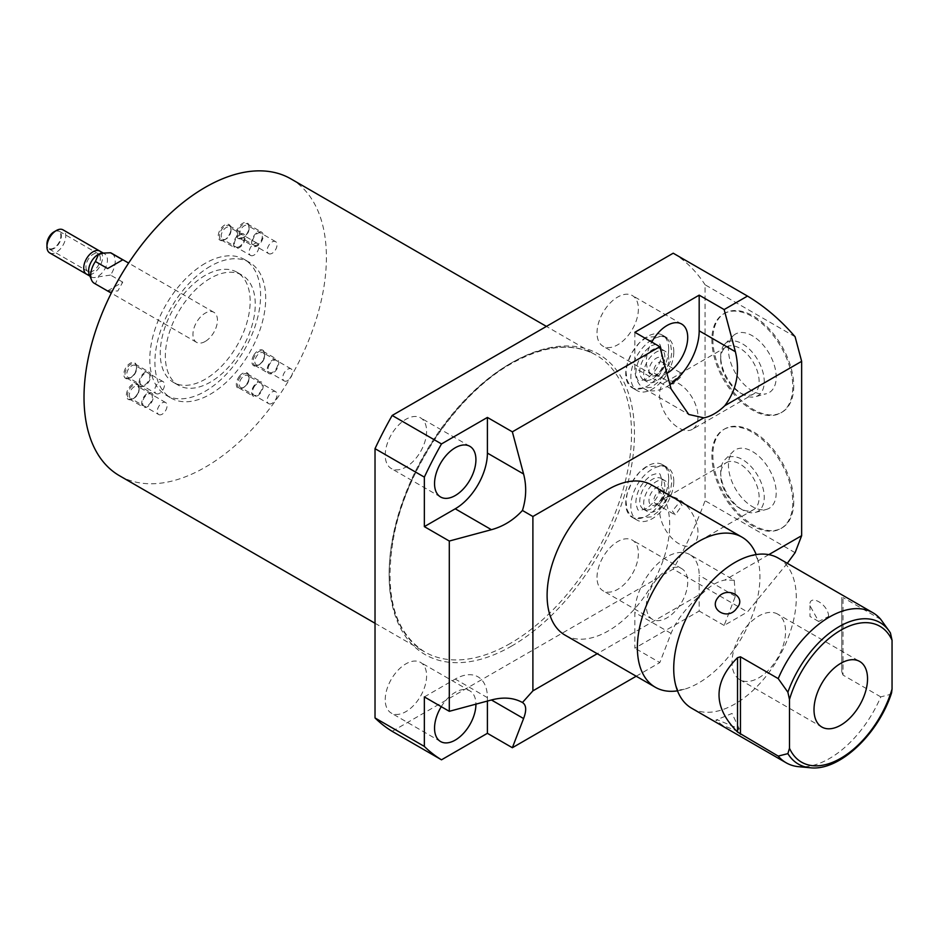 <?xml version="1.0" encoding="UTF-8"?>
<svg xmlns="http://www.w3.org/2000/svg" width="939" height="939" viewBox="0 0 939 939"><rect width="100%" height="100%" fill="white"/><g stroke="black" fill="none" stroke-linecap="round" stroke-linejoin="round"><path stroke-width="0.7" stroke-dasharray="4.7 3.52" d="M778.337 558.13A86.67 50.037 120 0 1 791.624 627.581A86.67 50.037 120 0 1 735.002 703.945A86.67 50.037 -60 0 1 691.667 708.241M891.557 692.912L890.442 694.414L880.77 696.879A86.67 50.037 -60 0 1 829.489 758.501A86.67 50.037 -60 0 1 798.772 766.705M736.692 730.824L739.286 728.899L718.053 720.072L715.8 720.154L722.467 725.26L736.692 730.824M886.31 627.029L890.442 633.003M777.727 614.141A37.853 21.855 -60 0 0 748.559 624.282A37.853 21.855 -60 0 0 732.033 662.382A37.853 21.855 120 0 0 739.873 679.707A37.853 21.855 120 0 0 769.041 669.566A37.853 21.855 120 0 0 785.567 631.478A37.853 21.855 -60 0 0 777.727 614.141L859.701 661.467M880.77 696.879L843.022 675.082L843.022 597.591L841.802 597.462L841.802 671.819L843.022 675.082M880.77 619.388L843.022 597.591M841.802 671.819L841.802 597.462M828.609 616.465C828.574 604.07 808.35 592.979 809.981 605.714L818.679 621.489L828.609 616.465M818.679 621.489L809.981 616.465L809.981 605.714M677.5 690.834A86.67 50.037 -60 0 0 684.331 689.285A86.67 50.037 -60 0 0 698.663 682.97A86.67 50.037 120 0 0 758.243 561.252A86.67 50.037 120 0 0 756.177 554.562M651.725 485.029A86.67 50.037 -60 0 1 665.012 554.48A86.67 50.037 -60 0 1 608.39 630.855A86.67 50.037 -60 0 1 565.055 635.14M768.806 554.644L724.791 580.067A45.483 26.257 120 0 0 703.781 592.192L597.227 653.708M787.293 563.306L747.491 611.958L673.216 569.081L392.173 731.34M689.766 554.55A45.483 26.257 120 0 0 654.718 566.733A45.483 26.257 120 0 0 634.858 612.51L634.858 648.168L699.179 611.043L699.179 575.372A45.483 26.257 120 0 0 689.766 554.55L734.239 580.232L735.378 596.277L724.145 625.444L747.491 611.958M734.239 580.232L724.791 580.067M703.781 592.192C687.724 605.655 676.819 619.388 671.056 633.402L659.824 662.582L634.858 648.168M636.196 676.221L659.824 662.582M795.098 336.761L705.072 284.775L705.072 500.722A277.334 160.111 -60 0 1 673.216 569.081M795.098 552.695L705.072 500.722M793.748 386.093A57.197 33.029 60 0 1 781.905 412.28A57.197 33.029 60 0 1 737.831 396.962A57.197 33.029 60 0 1 712.865 339.39A57.197 33.029 60 0 1 724.708 313.215A57.197 33.029 60 0 1 768.783 328.533A57.197 33.029 60 0 1 793.748 386.093M793.748 501.813A57.197 33.029 60 0 1 781.905 527.988A57.197 33.029 60 0 1 737.831 512.671A57.197 33.029 60 0 1 712.865 455.11A57.197 33.029 60 0 1 724.708 428.923A57.197 33.029 60 0 1 768.783 444.241A57.197 33.029 60 0 1 793.748 501.813M634.858 332.289L634.858 367.959A45.483 26.257 120 0 0 644.283 388.769A45.483 26.257 120 0 0 669.953 384.685M487.4 701.069L487.4 697.654A45.483 26.257 120 0 0 455.239 679.085L424.346 696.914M441.26 706.68A29.262 16.89 -60 0 1 469.864 690.881A29.262 16.89 -60 0 1 475.92 704.156M646.337 605.89A29.262 16.89 -60 0 1 659.108 576.44A29.262 16.89 -60 0 1 681.655 568.6A29.262 16.89 -60 0 1 687.712 581.992A29.262 16.89 -60 0 1 674.941 611.442A29.262 16.89 -60 0 1 652.394 619.282A29.262 16.89 -60 0 1 646.337 605.89M666.925 373.335A29.262 16.89 -60 0 1 652.394 374.72A29.262 16.89 -60 0 1 646.337 361.327A29.262 16.89 -60 0 1 651.772 342.054M724.145 625.444L699.179 611.043M673.216 253.201A277.334 160.111 -60 0 1 705.072 284.775M385.225 699.684A29.262 16.89 -60 0 1 397.995 670.246A29.262 16.89 -60 0 1 420.543 662.406A29.262 16.89 -60 0 1 426.599 675.798A29.262 16.89 -60 0 1 413.829 705.248A29.262 16.89 -60 0 1 391.281 713.077A29.262 16.89 -60 0 1 385.225 699.684M385.225 455.133A29.262 16.89 -60 0 1 397.995 425.684A29.262 16.89 -60 0 1 420.543 417.843A29.262 16.89 -60 0 1 426.599 431.247A29.262 16.89 -60 0 1 413.829 460.685A29.262 16.89 -60 0 1 391.281 468.526A29.262 16.89 -60 0 1 385.225 455.133M597.016 577.415A29.262 16.89 -60 0 1 609.787 547.965A29.262 16.89 -60 0 1 632.334 540.125A29.262 16.89 -60 0 1 638.391 553.517A29.262 16.89 -60 0 1 625.62 582.966A29.262 16.89 -60 0 1 603.073 590.807A29.262 16.89 -60 0 1 597.016 577.415M597.016 332.852A29.262 16.89 -60 0 1 609.787 303.414A29.262 16.89 -60 0 1 632.334 295.574A29.262 16.89 -60 0 1 638.391 308.966A29.262 16.89 -60 0 1 625.62 338.416A29.262 16.89 -60 0 1 603.073 346.245A29.262 16.89 -60 0 1 597.016 332.852M668.685 478.514A30.365 17.536 120 0 0 662.406 464.617A30.365 17.536 120 0 0 639.001 472.751A30.365 17.536 120 0 0 625.75 503.304A30.365 17.536 120 0 0 632.029 517.213A30.365 17.536 120 0 0 655.434 509.079A30.365 17.536 120 0 0 668.685 478.514M668.685 348.991A30.365 17.536 120 0 0 662.406 335.094A30.365 17.536 120 0 0 639.001 343.228A30.365 17.536 120 0 0 625.75 373.781A30.365 17.536 120 0 0 632.029 387.69A30.365 17.536 120 0 0 655.434 379.556A30.365 17.536 120 0 0 668.685 348.991M290.902 178.88A171.391 98.947 -60 0 1 317.171 316.22A171.391 98.947 -60 0 1 205.207 467.246A171.391 98.947 -60 0 1 119.511 475.744M136.566 366.938A9.014 5.2 -60 0 1 130.192 377.971A9.014 5.2 -60 0 1 123.819 374.297A9.014 5.2 -60 0 1 130.192 363.252A9.014 5.2 -60 0 1 136.566 366.938L136.566 368.64A6.937 4.002 -60 0 1 131.671 377.126A6.937 4.002 -60 0 1 128.197 377.466A6.937 4.002 -60 0 1 126.765 374.297A6.937 4.002 120 0 1 129.793 367.313A6.937 4.002 120 0 1 135.134 365.459A6.937 4.002 120 0 1 136.566 368.64M138.902 386.093A9.014 5.2 -60 0 1 139.125 387.877A9.014 5.2 -60 0 1 132.751 398.922A9.014 5.2 -60 0 1 126.601 397.021A9.014 5.2 -60 0 1 131.096 385.401A9.014 5.2 -60 0 1 138.902 386.093M239.527 376.128A9.014 5.2 -60 0 1 249.081 376.985A9.014 5.2 -60 0 1 245.901 385.201A9.014 5.2 -60 0 1 242.708 388.03A9.014 5.2 -60 0 1 236.558 386.129A9.014 5.2 -60 0 1 239.527 376.128M253.741 355.329A9.014 5.2 -60 0 1 260.678 349.731A9.014 5.2 -60 0 1 264.622 354.249A9.014 5.2 -60 0 1 262.756 360.541A9.014 5.2 -60 0 1 258.248 365.294A9.014 5.2 -60 0 1 252.356 364.144A9.014 5.2 -60 0 1 253.741 355.329M239.527 238.858A9.014 5.2 -60 0 1 237.191 230.161A9.014 5.2 -60 0 1 245.901 222.437A9.014 5.2 -60 0 1 249.081 226.968A9.014 5.2 -60 0 1 242.708 238.013A9.014 5.2 -60 0 1 239.527 238.858M222.966 240.501A9.014 5.2 -60 0 1 218.458 234.093A9.014 5.2 -60 0 1 226.264 224.374A9.014 5.2 -60 0 1 230.994 228.764A9.014 5.2 -60 0 1 224.621 239.797A9.014 5.2 -60 0 1 222.966 240.501M205.207 263.343A78.348 45.236 120 0 0 154.019 332.383A78.348 45.236 120 0 0 166.027 395.155A78.348 45.236 120 0 0 205.207 391.281A78.348 45.236 120 0 0 256.382 322.241A78.348 45.236 120 0 0 244.375 259.457A78.348 45.236 120 0 0 205.207 263.343M205.207 275.397A63.582 36.703 120 0 0 163.668 331.42A63.582 36.703 120 0 0 173.41 382.373A63.582 36.703 120 0 0 205.207 379.227A63.582 36.703 120 0 0 246.734 323.192A63.582 36.703 120 0 0 236.992 272.251A63.582 36.703 120 0 0 205.207 275.397M205.207 341.467A17.336 10.012 -60 0 1 196.533 342.324A17.336 10.012 -60 0 1 193.88 328.427A17.336 10.012 -60 0 1 205.207 313.157A17.336 10.012 -60 0 1 213.869 312.3A17.336 10.012 -60 0 1 216.522 326.185A17.336 10.012 -60 0 1 205.207 341.467M107.645 290.855L122.739 282.134L117.798 290.996L107.645 290.855L95.414 283.789A17.336 10.012 -60 0 1 94.287 283.296M122.739 282.134L110.509 275.08A17.336 10.012 120 0 0 111.624 253.272M101.389 253.342A13.31 7.688 120 0 1 104.687 253.906A13.31 7.688 120 0 1 106.729 264.575A13.31 7.688 120 0 1 98.032 276.301A13.31 7.688 -60 0 1 91.376 276.97A13.31 7.688 -60 0 1 89.24 274.388M110.509 275.08L98.454 276.829L95.414 283.789M49.708 252.908A13.31 7.688 -60 0 0 56.363 252.251A13.31 7.688 120 0 0 65.061 240.513A13.31 7.688 120 0 0 63.019 229.844M53.91 231.921A9.848 5.681 120 0 1 60.871 235.947A9.848 5.681 120 0 1 53.91 248.002A9.848 5.681 -60 0 1 46.95 243.987M156.144 393.605A6.937 4.002 -60 0 0 161.485 391.751A6.937 4.002 -60 0 0 164.513 384.767A6.937 4.002 120 0 0 163.081 381.598A6.937 4.002 120 0 0 157.729 383.452A6.937 4.002 120 0 0 154.712 390.424A6.937 4.002 -60 0 0 156.144 393.605L128.197 377.466M138.96 388.206A6.937 4.002 -60 0 1 139.125 389.579A6.937 4.002 -60 0 1 134.218 398.066A6.937 4.002 -60 0 1 130.756 398.406A6.937 4.002 -60 0 1 129.488 396.61A6.937 4.002 120 0 1 131.765 388.922A6.937 4.002 120 0 1 137.693 386.399A6.937 4.002 120 0 1 138.96 388.206M158.703 414.545A6.937 4.002 -60 0 0 164.618 412.033A6.937 4.002 -60 0 0 166.907 404.345A6.937 4.002 120 0 0 165.628 402.538A6.937 4.002 120 0 0 159.712 405.049A6.937 4.002 120 0 0 157.435 412.737A6.937 4.002 -60 0 0 158.703 414.545L130.756 398.406M268.66 403.653A6.937 4.002 120 0 0 274.575 401.141A6.937 4.002 -60 0 0 275.585 391.645A6.937 4.002 -60 0 0 269.669 394.157A6.937 4.002 120 0 0 268.66 403.653L240.713 387.525A6.937 4.002 120 0 1 241.734 378.03A6.937 4.002 -60 0 1 247.65 375.506A6.937 4.002 -60 0 1 249.081 378.687A6.937 4.002 -60 0 1 246.628 385.002A6.937 4.002 120 0 1 244.175 387.173L242.708 388.03M240.713 387.525A6.937 4.002 120 0 0 244.175 387.173M284.188 380.917A6.937 4.002 120 0 0 291.125 376.915A6.937 4.002 -60 0 0 291.125 368.91A6.937 4.002 -60 0 0 284.188 372.912A6.937 4.002 120 0 0 284.188 380.917L256.253 364.79A6.937 4.002 120 0 1 256.253 356.785A6.937 4.002 -60 0 1 263.178 352.782A6.937 4.002 -60 0 1 264.622 355.951A6.937 4.002 -60 0 1 263.178 360.787A6.937 4.002 120 0 1 259.716 364.438L258.248 365.294M256.253 364.79A6.937 4.002 120 0 0 259.716 364.438M249.081 228.67A6.937 4.002 120 0 1 244.175 237.156A6.937 4.002 120 0 1 241.734 237.813A6.937 4.002 -60 0 1 240.713 237.497A6.937 4.002 -60 0 1 240.29 230.301A6.937 4.002 -60 0 1 246.628 225.184A6.937 4.002 120 0 1 247.65 225.489A6.937 4.002 120 0 1 249.081 228.67L249.081 226.968M268.66 253.636A6.937 4.002 -60 0 0 269.669 253.953A6.937 4.002 120 0 0 276.007 248.835A6.937 4.002 120 0 0 275.585 241.628A6.937 4.002 120 0 0 274.575 241.311A6.937 4.002 -60 0 0 268.237 246.429A6.937 4.002 -60 0 0 268.66 253.636L240.713 237.497M230.994 230.454A6.937 4.002 120 0 1 226.088 238.952A6.937 4.002 120 0 1 224.82 239.492A6.937 4.002 -60 0 1 222.625 239.292A6.937 4.002 -60 0 1 221.839 232.907A6.937 4.002 -60 0 1 227.355 227.085A6.937 4.002 120 0 1 229.55 227.285A6.937 4.002 120 0 1 230.994 230.454L230.994 228.764M250.572 255.431A6.937 4.002 -60 0 0 252.767 255.619A6.937 4.002 120 0 0 258.284 249.797A6.937 4.002 120 0 0 257.497 243.424A6.937 4.002 120 0 0 255.302 243.224A6.937 4.002 -60 0 0 249.786 249.046A6.937 4.002 -60 0 0 250.572 255.431L222.625 239.292M210.301 278.343A63.582 36.703 120 0 0 168.774 334.366A63.582 36.703 120 0 0 178.516 385.319A63.582 36.703 120 0 0 210.301 382.161A63.582 36.703 -60 0 0 251.84 326.138A63.582 36.703 -60 0 0 242.086 275.197A63.582 36.703 -60 0 0 210.301 278.343M210.301 266.289A78.348 45.236 120 0 0 159.125 335.329A78.348 45.236 120 0 0 171.133 398.101A78.348 45.236 120 0 0 210.301 394.227A78.348 45.236 -60 0 0 261.488 325.187A78.348 45.236 -60 0 0 249.481 262.404A78.348 45.236 -60 0 0 210.301 266.289M673.791 481.461A30.365 17.536 120 0 0 667.5 467.552A30.365 17.536 120 0 0 644.095 475.697A30.365 17.536 120 0 0 630.844 506.25A30.365 17.536 120 0 0 637.135 520.159A30.365 17.536 120 0 0 660.528 512.013A30.365 17.536 120 0 0 673.791 481.461M664.871 486.613A17.747 10.247 120 0 0 661.185 478.479A17.747 10.247 120 0 0 647.511 483.245A17.747 10.247 120 0 0 639.764 501.097A17.747 10.247 120 0 0 643.438 509.231A17.747 10.247 120 0 0 657.124 504.466A17.747 10.247 120 0 0 664.871 486.613M668.791 488.879A17.747 10.247 120 0 0 665.117 480.745A17.747 10.247 120 0 0 651.431 485.498A17.747 10.247 120 0 0 643.684 503.363A17.747 10.247 120 0 0 647.358 511.497A17.747 10.247 120 0 0 661.044 506.731A17.747 10.247 120 0 0 668.791 488.879M663.497 491.93A10.259 5.927 120 0 0 656.244 487.74A10.259 5.927 120 0 0 648.978 500.311A10.259 5.927 120 0 0 656.244 504.501A10.259 5.927 120 0 0 663.497 491.93L663.497 494.759A6.796 3.92 120 0 0 662.089 491.649A6.796 3.92 120 0 0 656.854 493.468A6.796 3.92 120 0 0 653.884 500.311A6.796 3.92 120 0 0 655.293 503.421A6.796 3.92 120 0 0 658.685 503.081A6.796 3.92 120 0 0 663.497 494.759M672.394 510.992L675.282 514.959L681.996 505.44L679.813 501.884L672.394 510.992M665.199 497.94A27.184 15.693 -120 0 1 686.139 505.229A27.184 15.693 -120 0 1 698.006 532.577A27.184 15.693 60 0 1 692.383 545.019A27.184 15.693 60 0 1 671.432 537.742A27.184 15.693 60 0 1 659.577 510.382A27.184 15.693 -120 0 1 665.199 497.94L726.317 462.657A27.184 15.693 -120 0 0 720.694 475.099L720.694 472.141A30.799 17.782 -120 0 1 724.931 459.676L733.101 451.577A33.769 19.496 -120 0 0 728.453 465.239A33.769 19.496 60 0 0 741.552 497.412A33.769 19.496 60 0 0 766.482 509.396A33.769 19.496 60 0 0 776.201 492.811A33.769 19.496 -120 0 0 759.78 457.129A33.769 19.496 -120 0 0 733.101 451.577M726.317 462.657A27.184 15.693 -120 0 1 747.268 469.934A27.184 15.693 -120 0 1 759.123 497.283A27.184 15.693 60 0 1 753.501 509.724A27.184 15.693 60 0 1 739.909 508.386A27.184 15.693 60 0 1 720.694 475.099M739.909 508.386L742.467 509.865A30.799 17.782 60 0 0 755.39 512.424A30.799 17.782 60 0 0 764.252 497.283A30.799 17.782 -120 0 0 749.263 464.746A30.799 17.782 -120 0 0 724.931 459.676M742.467 509.865A30.799 17.782 60 0 1 720.694 472.141M723.723 429.487A57.197 33.029 -120 0 1 767.809 444.816A57.197 33.029 -120 0 1 792.774 502.377A57.197 33.029 60 0 1 780.931 528.563A57.197 33.029 60 0 1 736.845 513.234A57.197 33.029 60 0 1 711.879 455.673A57.197 33.029 -120 0 1 723.723 429.487L724.708 428.923M673.791 351.937A30.365 17.536 120 0 0 667.5 338.028A30.365 17.536 120 0 0 644.095 346.174A30.365 17.536 120 0 0 630.844 376.727A30.365 17.536 120 0 0 637.135 390.636A30.365 17.536 120 0 0 660.528 382.49A30.365 17.536 120 0 0 673.791 351.937M664.871 357.09A17.747 10.247 120 0 0 661.185 348.956A17.747 10.247 120 0 0 647.511 353.721A17.747 10.247 120 0 0 639.764 371.574A17.747 10.247 120 0 0 643.438 379.708A17.747 10.247 120 0 0 657.124 374.943A17.747 10.247 120 0 0 664.871 357.09M668.791 359.355A17.747 10.247 120 0 0 665.117 351.221A17.747 10.247 120 0 0 651.431 355.975A17.747 10.247 120 0 0 643.684 373.839A17.747 10.247 120 0 0 647.358 381.962A17.747 10.247 120 0 0 661.044 377.208A17.747 10.247 120 0 0 668.791 359.355M663.497 362.407A10.259 5.927 120 0 0 656.244 358.217A10.259 5.927 120 0 0 648.978 370.788A10.259 5.927 120 0 0 656.244 374.978A10.259 5.927 120 0 0 663.497 362.407L663.497 365.236A6.796 3.92 120 0 0 662.089 362.125A6.796 3.92 120 0 0 656.854 363.945A6.796 3.92 120 0 0 653.884 370.788A6.796 3.92 120 0 0 655.293 373.898A6.796 3.92 120 0 0 658.685 373.558A6.796 3.92 120 0 0 663.497 365.236M672.394 381.469L673.017 384.133L681.996 375.917L682.078 373.675L672.394 381.469M692.383 429.311A27.184 15.693 60 0 1 671.432 422.022A27.184 15.693 60 0 1 659.577 394.673A27.184 15.693 -120 0 1 665.199 382.232A27.184 15.693 -120 0 1 686.139 389.509A27.184 15.693 -120 0 1 698.006 416.869A27.184 15.693 60 0 1 692.383 429.311L753.501 394.016A27.184 15.693 60 0 0 759.123 381.574A27.184 15.693 -120 0 0 747.268 354.226A27.184 15.693 -120 0 0 726.317 346.949A27.184 15.693 -120 0 0 720.694 359.391L720.694 356.433A30.799 17.782 60 0 0 742.467 394.157A30.799 17.782 60 0 0 755.39 396.716L766.482 393.687A33.769 19.496 60 0 1 741.552 381.692A33.769 19.496 60 0 1 728.453 349.531A33.769 19.496 -120 0 1 733.101 335.869A33.769 19.496 -120 0 1 759.78 341.42A33.769 19.496 -120 0 1 776.201 377.102A33.769 19.496 60 0 1 766.482 393.687M753.501 394.016A27.184 15.693 60 0 1 739.909 392.678A27.184 15.693 60 0 1 720.694 359.391M720.694 356.433A30.799 17.782 -120 0 1 724.931 343.967A30.799 17.782 -120 0 1 749.263 349.026A30.799 17.782 -120 0 1 764.252 381.574A30.799 17.782 60 0 1 755.39 396.716M723.723 313.779A57.197 33.029 -120 0 1 767.809 329.096A57.197 33.029 -120 0 1 792.774 386.668A57.197 33.029 60 0 1 780.931 412.855A57.197 33.029 60 0 1 736.845 397.526A57.197 33.029 60 0 1 711.879 339.965A57.197 33.029 -120 0 1 723.723 313.779L724.708 313.215M89.381 274.74A13.31 7.688 120 0 0 102.551 257.169A13.31 7.688 120 0 0 101.764 253.295M100.344 258.448A10.188 5.88 120 0 0 98.231 253.776A10.188 5.88 120 0 0 90.379 256.511A10.188 5.88 120 0 0 85.93 266.77A10.188 5.88 120 0 0 88.031 271.43A10.188 5.88 120 0 0 95.895 268.707A10.188 5.88 120 0 0 100.344 258.448M54.157 231.78A10.188 5.88 -60 0 1 59.251 231.276A10.188 5.88 -60 0 1 61.364 235.947A10.188 5.88 -60 0 1 54.157 248.424A10.188 5.88 -60 0 1 49.063 248.929A10.188 5.88 -60 0 1 46.95 244.269M150.686 375.764A8.181 4.718 120 0 0 148.996 372.02A8.181 4.718 120 0 0 142.693 374.215A8.181 4.718 120 0 0 139.113 382.443A8.181 4.718 120 0 0 140.815 386.187A8.181 4.718 120 0 0 147.118 384.004A8.181 4.718 120 0 0 150.686 375.764M149.806 376.281A6.937 4.002 120 0 0 144.899 373.452A6.937 4.002 120 0 0 140.005 381.938A6.937 4.002 120 0 0 144.899 384.767A6.937 4.002 120 0 0 149.806 376.281M124.993 374.297A8.181 4.718 -60 0 1 128.573 366.057A8.181 4.718 -60 0 1 134.876 363.874A8.181 4.718 -60 0 1 136.566 367.618A8.181 4.718 -60 0 1 132.998 375.846A8.181 4.718 -60 0 1 126.695 378.041A8.181 4.718 -60 0 1 124.993 374.297M153.045 395.096A8.181 4.718 120 0 0 151.555 392.96A8.181 4.718 120 0 0 144.571 395.929A8.181 4.718 120 0 0 141.871 405.002A8.181 4.718 120 0 0 143.374 407.139A8.181 4.718 120 0 0 150.346 404.169A8.181 4.718 120 0 0 153.045 395.096M152.188 395.847A6.937 4.002 120 0 0 146.191 395.319A6.937 4.002 120 0 0 142.728 404.251A6.937 4.002 120 0 0 148.726 404.779A6.937 4.002 120 0 0 152.188 395.847M127.751 396.857A8.181 4.718 -60 0 1 130.451 387.784A8.181 4.718 -60 0 1 137.434 384.814A8.181 4.718 -60 0 1 138.925 386.938A8.181 4.718 -60 0 1 136.237 396.012A8.181 4.718 -60 0 1 129.253 398.981A8.181 4.718 -60 0 1 127.751 396.857M254.528 385.049A8.181 4.718 120 0 0 253.33 396.246A8.181 4.718 120 0 0 260.314 393.277A8.181 4.718 120 0 0 261.512 382.067A8.181 4.718 120 0 0 254.528 385.049M254.962 385.671A6.937 4.002 120 0 0 253.166 394.439A6.937 4.002 120 0 0 259.868 392.643A6.937 4.002 120 0 0 261.664 383.875A6.937 4.002 120 0 0 254.962 385.671M246.194 385.119A8.181 4.718 -60 0 1 239.21 388.089A8.181 4.718 -60 0 1 240.407 376.891A8.181 4.718 -60 0 1 247.391 373.922A8.181 4.718 -60 0 1 246.194 385.119M268.859 364.062A8.181 4.718 120 0 0 268.859 373.511A8.181 4.718 120 0 0 277.04 368.792A8.181 4.718 120 0 0 277.04 359.344A8.181 4.718 120 0 0 268.859 364.062M269.481 364.426A6.937 4.002 120 0 0 269.481 372.431A6.937 4.002 120 0 0 276.418 368.428A6.937 4.002 120 0 0 276.418 360.423A6.937 4.002 120 0 0 269.481 364.426M262.92 360.635A8.181 4.718 -60 0 1 254.739 365.353A8.181 4.718 -60 0 1 254.739 355.916A8.181 4.718 -60 0 1 262.92 351.186A8.181 4.718 -60 0 1 262.92 360.635M254.528 246.593A8.181 4.718 120 0 0 262.004 240.56A8.181 4.718 120 0 0 261.512 232.05A8.181 4.718 120 0 0 260.314 231.687A8.181 4.718 120 0 0 252.826 237.72A8.181 4.718 120 0 0 253.33 246.229A8.181 4.718 120 0 0 254.528 246.593M254.962 245.455A6.937 4.002 120 0 0 261.664 239.515A6.937 4.002 120 0 0 259.868 232.825A6.937 4.002 120 0 0 253.166 238.764A6.937 4.002 120 0 0 254.962 245.455M246.194 223.529A8.181 4.718 -60 0 1 247.391 223.905A8.181 4.718 -60 0 1 247.884 232.403A8.181 4.718 -60 0 1 240.407 238.447A8.181 4.718 -60 0 1 239.21 238.072A8.181 4.718 -60 0 1 238.706 229.574A8.181 4.718 -60 0 1 246.194 223.529M237.825 248.248A8.181 4.718 120 0 0 244.34 241.382A8.181 4.718 120 0 0 243.412 233.846A8.181 4.718 120 0 0 240.818 233.611A8.181 4.718 120 0 0 234.316 240.49A8.181 4.718 120 0 0 235.231 248.013A8.181 4.718 120 0 0 237.825 248.248M238.06 247.133A6.937 4.002 120 0 0 244.058 239.668A6.937 4.002 120 0 0 240.595 234.727A6.937 4.002 120 0 0 234.586 242.203A6.937 4.002 120 0 0 238.06 247.133M226.698 225.466A8.181 4.718 -60 0 1 229.292 225.7A8.181 4.718 -60 0 1 230.219 233.224A8.181 4.718 -60 0 1 223.705 240.102A8.181 4.718 -60 0 1 221.111 239.868A8.181 4.718 -60 0 1 220.196 232.332A8.181 4.718 -60 0 1 226.698 225.466M810.204 767.75A81.693 47.161 120 0 0 890.442 694.414M671.056 388.852L634.858 367.959M671.056 633.402L634.858 612.51M735.378 596.277L699.179 575.372M511.814 645.962A173.469 100.156 -60 0 1 389.145 575.149A173.469 100.156 -60 0 1 511.814 362.689A173.469 100.156 -60 0 1 634.471 433.513A173.469 100.156 -60 0 1 511.814 645.962M487.4 697.654L455.239 679.085M510.335 643.415A171.391 98.947 -60 0 1 424.639 651.901A171.391 98.947 -60 0 1 398.371 514.572A171.391 98.947 -60 0 1 510.335 363.534A171.391 98.947 -60 0 1 596.03 355.048A171.391 98.947 -60 0 1 622.299 492.388A171.391 98.947 -60 0 1 510.335 643.415M739.286 728.899L732.033 713.44L715.8 720.154M739.873 679.707L821.836 727.032M749.334 556.111L756.376 555.16L755.543 554.691L758.243 561.252M684.331 689.285L677.301 690.224L678.122 690.705L675.423 684.144M644.283 388.769L688.756 414.451M375.025 623.261L424.639 651.901C393.382 631.513 383.312 591.899 394.439 533.059C408.148 466.143 458.608 393.101 511.379 363.639C544.573 345.141 572.79 342.277 596.03 355.048L546.416 326.408M196.533 342.324L111.283 293.097M213.869 312.3L128.62 263.073M104.687 253.906L103.267 253.084M91.376 276.97L89.956 276.148M131.671 377.126L130.192 377.971M163.081 381.598L135.134 365.459M139.125 389.579L139.125 387.877M134.218 398.066L132.751 398.922M165.628 402.538L137.693 386.399M249.081 378.687L249.081 376.985M275.585 391.645L247.65 375.506M264.622 355.951L264.622 354.249M291.125 368.91L263.178 352.782M244.175 237.156L242.708 238.013M275.585 241.628L247.65 225.489M226.088 238.952L224.621 239.797M257.497 243.424L229.55 227.285M173.41 382.373L178.516 385.319M236.992 272.251L242.086 275.197M166.027 395.155L171.133 398.101M244.375 259.457L249.481 262.404M469.864 690.881L420.543 662.406M440.602 741.552L391.281 713.077M469.864 446.318L420.543 417.843M440.602 497.001L391.281 468.526M681.655 568.6L632.334 540.125M652.394 619.282L603.073 590.807M681.655 324.049L632.334 295.574M652.394 374.72L603.073 346.245M662.406 464.617L667.5 467.552M632.029 517.213L637.135 520.159M661.185 478.479L665.117 480.745M643.438 509.231L647.358 511.497M658.685 503.081L656.244 504.501M655.293 503.421L675.282 514.959M692.383 545.019L753.501 509.724M755.39 512.424L766.482 509.396M780.931 528.563L781.905 527.988M662.089 491.649L679.813 501.884M662.406 335.094L667.5 338.028M632.029 387.69L637.135 390.636M661.185 348.956L665.117 351.221M643.438 379.708L647.358 381.962M658.685 373.558L656.244 374.978M655.293 373.898L673.017 384.133M665.199 382.232L726.317 346.949M739.909 392.678L742.467 394.157M724.931 343.967L733.101 335.869M780.931 412.855L781.905 412.28M662.089 362.125L682.078 373.675M646.455 466.836L639.342 472.376L631.912 482.106L627.24 493.28L626.008 501.391L627.088 509.631L629.717 514.678L633.719 518.187L651.314 516.908L658.427 511.379L665.857 501.649L670.528 490.475L671.761 482.353L670.681 474.113L668.052 469.077L664.049 465.568L646.455 466.836M646.455 508.504C635.245 512.307 638.79 509.76 635.844 504.525C635.715 492.764 640.879 482.998 651.314 475.24C662.523 471.437 658.978 473.984 661.925 479.219C662.054 490.98 656.889 500.745 646.455 508.504M646.455 337.312L639.342 342.852L631.912 352.583L627.24 363.757L626.008 371.867L627.088 380.107L629.717 385.154L633.719 388.664L651.314 387.384L658.427 381.856L665.857 372.126L670.528 360.94L671.761 352.829L670.681 344.59L668.052 339.554L664.049 336.045L646.455 337.312M646.455 378.98C635.245 382.783 638.79 380.236 635.844 375.001C635.715 363.24 640.879 353.475 651.314 345.716C662.523 341.913 658.978 344.46 661.925 349.695C662.054 361.456 656.889 371.222 646.455 378.98M59.251 231.276L98.231 253.776M49.063 248.929L88.031 271.43M134.876 363.874L148.996 372.02M126.695 378.041L140.815 386.187M137.434 384.814L151.555 392.96M129.253 398.981L143.374 407.139M239.21 388.089L253.33 396.246M247.391 373.922L261.512 382.067M254.739 365.353L268.859 373.511M262.92 351.186L277.04 359.344M247.391 223.905L261.512 232.05M239.21 238.072L253.33 246.229M229.292 225.7L243.412 233.846M221.111 239.868L235.231 248.013"/><path stroke-width="1.41" d="M778.208 756.095L787.88 753.63A81.693 47.161 120 0 0 810.204 767.75L798.772 766.705A86.67 50.037 -60 0 1 786.166 762.797A86.67 50.037 -60 0 1 778.208 756.095L737.526 732.033C712.865 707.243 712.865 682.453 737.526 657.676L740.46 656.807L778.208 678.604A86.67 50.037 -60 0 1 829.489 616.982A86.67 50.037 -60 0 1 872.824 612.686A86.67 50.037 -60 0 1 880.77 619.388L889.139 631.02A81.693 47.161 120 0 0 837.811 627.416A81.693 47.161 120 0 0 787.88 692.219L778.208 678.604M786.166 762.797L691.667 708.241A86.67 50.037 -60 0 1 675.423 684.144A86.67 50.037 -60 0 1 735.002 562.426A86.67 50.037 120 0 1 749.334 556.111A86.67 50.037 120 0 1 778.337 558.13L872.824 612.686M736.692 608.261C728.206 621.219 707.912 609.505 718.053 597.497C727.209 585.49 747.491 597.204 736.692 608.261M787.88 753.63L789.488 748.254L789.488 699.461L787.88 692.219M789.488 748.254A78.43 45.283 120 0 0 840.769 758.289A78.43 45.283 120 0 0 892.05 689.038L891.557 692.912C878.27 734.38 839.137 771.389 810.204 767.75M890.442 633.003L889.139 631.02A81.693 47.161 120 0 1 890.442 633.003L892.05 640.245A78.43 45.283 120 0 0 840.769 630.21A78.43 45.283 120 0 0 789.488 699.461M892.05 689.038L892.05 640.245M814.007 709.708A37.853 21.855 120 0 0 821.836 727.032A37.853 21.855 120 0 0 851.016 716.891A37.853 21.855 120 0 0 867.542 678.791A37.853 21.855 120 0 0 859.701 661.467A37.853 21.855 120 0 0 830.522 671.608A37.853 21.855 120 0 0 814.007 709.708M756.177 554.562A86.67 50.037 120 0 0 741.998 537.155A86.67 50.037 120 0 0 698.663 541.439A86.67 50.037 -60 0 0 642.041 617.815A86.67 50.037 -60 0 0 655.328 687.266L565.055 635.14A86.67 50.037 -60 0 1 551.768 565.701A86.67 50.037 -60 0 1 608.39 489.325A86.67 50.037 -60 0 1 651.725 485.029L741.998 537.155M677.5 690.834A86.67 50.037 -60 0 1 655.328 687.266M597.227 653.708L532.894 690.858L532.894 516.497L703.781 417.832A45.483 26.257 120 0 0 724.791 405.707C736.692 389.849 740.214 371.856 735.378 351.714L724.145 309.565L699.179 295.151L634.858 332.289L659.824 346.702L512.354 431.834L487.4 417.432L441.494 443.936L392.173 415.461L673.216 253.201L747.491 296.078L724.145 309.565M787.293 563.306L795.098 552.695L801.648 535.688L801.648 361.327L724.791 405.707M801.648 535.688L768.806 554.644M636.196 676.221L512.354 747.726L523.586 718.546C526.709 710.33 526.333 704.989 522.448 702.501L532.894 690.858M522.448 702.501C513.68 697.677 503.339 696.832 491.426 699.978L449.3 711.316L424.346 696.914L424.346 746.423L375.025 717.948L375.025 448.654A277.334 160.111 -60 0 1 392.173 415.461M532.894 516.497L522.448 510.464C513.68 520.018 503.339 526.427 491.426 529.702L449.3 541.04L449.3 711.316M747.491 296.078C764.945 306.595 780.814 320.152 795.098 336.761L801.648 361.327M522.448 510.464C526.333 498.093 526.709 485.933 523.586 473.995L512.354 431.834M703.781 417.832L688.756 414.451L671.056 388.852L659.824 346.702M669.953 384.685A45.483 26.257 120 0 0 699.179 330.821L699.179 295.151M424.346 746.423A277.334 160.111 -60 0 0 441.494 759.815L487.4 733.312L487.4 701.069M475.92 704.156A29.262 16.89 -60 0 1 475.92 704.273A29.262 16.89 -60 0 1 463.15 733.711A29.262 16.89 -60 0 1 440.602 741.552A29.262 16.89 -60 0 1 434.546 728.159A29.262 16.89 -60 0 1 441.26 706.68M441.494 443.936A277.334 160.111 -60 0 0 424.346 477.129L424.346 526.626L455.239 508.797A45.483 26.257 120 0 0 487.4 453.091L487.4 417.432M434.546 483.608A29.262 16.89 -60 0 1 447.316 454.159A29.262 16.89 -60 0 1 469.864 446.318A29.262 16.89 -60 0 1 475.92 459.723A29.262 16.89 -60 0 1 463.15 489.16A29.262 16.89 -60 0 1 440.602 497.001A29.262 16.89 -60 0 1 434.546 483.608M651.772 342.054A29.262 16.89 -60 0 1 681.655 324.049A29.262 16.89 -60 0 1 687.712 337.441A29.262 16.89 -60 0 1 666.925 373.335M441.494 759.815L392.173 731.34A277.334 160.111 -60 0 1 375.025 717.948M512.354 747.726L487.4 733.312M424.346 477.129L375.025 448.654M449.3 541.04L424.346 526.626M375.025 623.261L119.511 475.744A171.391 98.947 -60 0 1 93.243 338.404A171.391 98.947 -60 0 1 205.207 187.366A171.391 98.947 -60 0 1 290.902 178.88L546.416 326.408M111.283 293.097L94.287 283.296A17.336 10.012 -60 0 1 91.506 279.939A17.336 10.012 -60 0 1 95.414 261.488L107.645 268.542L122.739 259.833L110.509 252.767A17.336 10.012 120 0 1 111.624 253.272L128.62 263.073M107.645 268.542L122.739 259.833M95.414 261.488L98.454 254.528L103.325 253.084L110.509 252.767M91.506 279.939L89.24 274.388A13.31 7.688 -60 0 1 98.032 254.563A13.31 7.688 120 0 1 101.389 253.342L103.325 253.084M103.267 253.084L63.019 229.844A13.31 7.688 120 0 0 56.363 230.513L56.363 230.513A13.31 7.688 -60 0 0 46.95 246.816A13.31 7.688 -60 0 0 49.708 252.908L89.956 276.148M53.91 231.921L56.363 230.513L53.91 231.921A9.848 5.681 -60 0 0 46.95 243.987L46.95 246.816M101.764 253.295A13.31 7.688 120 0 0 91.212 253.072A13.31 7.688 120 0 0 83.724 268.038A13.31 7.688 120 0 0 89.381 274.74M46.95 244.269A10.188 5.88 -60 0 1 54.157 231.78M740.46 734.298L740.46 656.807M737.526 657.676L737.526 732.033M735.378 351.714L699.179 330.821M523.586 718.546L491.426 699.978M491.426 529.702L455.239 508.797M523.586 473.995L487.4 453.091"/></g></svg>
